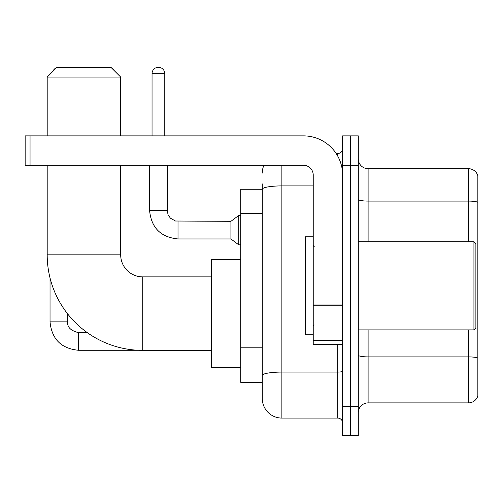 <?xml version="1.0" encoding="UTF-8"?>
<svg xmlns="http://www.w3.org/2000/svg" width="503" height="503" viewBox="0 0 503 503"><rect width="100%" height="100%" fill="white"/><g stroke="black" fill="none" stroke-linecap="round" stroke-linejoin="round"><path stroke-width="0.75" d="M281.875 165.273L281.875 418.081A19.598 19.598 0 0 1 262.277 398.483L262.277 183.891L262.277 189.279L240.723 189.279L240.723 382.311L262.277 382.311M342.631 406.317L342.631 435.717L350.465 435.717L350.465 406.317L350.465 435.717L358.306 435.717L358.306 406.317L350.465 406.317L350.465 165.273L350.465 406.317L342.631 406.317L342.631 165.273L350.465 165.273L350.465 135.873L350.465 165.273L358.306 165.273L358.306 406.317M358.306 165.273L358.306 135.873L342.631 135.873L342.631 165.273M281.875 418.081L337.727 418.081L337.727 344.586M336.167 153.516L337.727 153.516A4.898 4.898 0 0 0 342.631 148.611M262.277 398.483L262.277 378.885M313.231 185.903L281.875 185.903A19.598 3.402 180 0 0 262.277 189.304L262.277 183.891M342.631 422.979A4.898 4.898 0 0 0 337.727 418.081M262.277 173.107A19.598 19.598 0 0 1 263.912 165.273M358.306 412.686A9.796 9.796 0 0 1 368.102 402.89L468.444 402.89L468.444 329.893M477.85 175.754A9.796 9.796 0 0 0 468.444 168.7A9.796 9.796 0 0 1 477.85 175.754L477.85 395.836A9.796 9.796 0 0 1 468.444 402.89M477.85 176.54L477.85 202.313A9.796 1.704 180 0 0 468.444 201.087L468.444 168.7L368.102 168.7A9.796 9.796 0 0 1 358.306 158.904A9.796 9.796 0 0 0 368.102 168.7L368.102 241.704M211.323 350.371L142.733 350.371A95.539 95.539 0 0 1 47.194 254.832L47.194 165.273M142.733 350.371L142.733 276.876A22.044 22.044 0 0 1 120.689 254.832L120.689 165.273M56.996 67.283L110.886 67.283L120.689 77.085L47.194 77.085L56.996 67.283M120.689 135.873L120.689 77.085M47.194 135.873L47.194 77.085M240.723 259.73L211.323 259.73L211.323 367.517L240.723 367.517M56.569 67.71A6.369 6.369 0 0 0 52.916 71.369M50.036 277.958L50.036 321.857L67.679 321.857L67.679 313.941M111.647 68.043A6.369 6.369 0 0 1 114.25 70.646M152.044 135.873L152.044 73.652A6.369 6.369 0 0 1 158.414 67.283A6.369 6.369 0 0 1 164.783 73.652L164.783 135.873M178.012 238.956C160.771 237.253 151.296 227.784 149.592 210.543C151.296 227.784 160.771 237.253 178.012 238.956C160.771 237.253 151.296 227.784 149.592 210.543C151.296 227.784 160.771 237.253 178.012 238.956C160.771 237.253 151.296 227.784 149.592 210.543C151.296 227.784 160.771 237.253 178.012 238.956C160.771 237.253 151.296 227.784 149.592 210.543C151.296 227.784 160.771 237.253 178.012 238.956C160.771 237.253 151.296 227.784 149.592 210.543C151.296 227.784 160.771 237.253 178.012 238.956C160.771 237.253 151.296 227.784 149.592 210.543C151.296 227.784 160.771 237.253 178.012 238.956C160.771 237.253 151.296 227.784 149.592 210.543C151.296 227.784 160.771 237.253 178.012 238.956C160.771 237.253 151.296 227.784 149.592 210.543C151.296 227.784 160.771 237.253 178.012 238.956C160.771 237.253 151.296 227.784 149.592 210.543L167.229 210.543L168.084 214.75L170.391 218.164L175.484 221.018L230.921 221.32L230.921 238.956L178.012 238.956L178.012 221.339M230.921 221.32L238.762 215.441L238.762 244.835L240.723 244.835M342.631 344.586L313.231 344.586L313.231 304.963L342.631 304.963M342.631 175.069A39.196 39.196 0 0 0 303.435 135.873L30.048 135.873L30.048 165.273L303.435 165.273A9.796 9.796 0 0 1 313.231 175.069L313.231 304.963M30.048 165.273L25.15 165.273L25.15 135.873L30.048 135.873M473.933 241.704L475.888 243.659L475.888 327.931L473.933 329.893L473.933 241.704L358.306 241.704M313.231 236.8L305.39 236.8L305.39 334.791L313.231 334.791M262.277 213.568L240.723 213.568M262.277 347.812L240.723 347.812M342.631 371.227A4.898 0.849 0 0 1 337.727 372.075L281.875 372.075A19.598 3.402 180 0 0 262.277 375.477M337.727 156.093L337.727 153.516M477.85 358.117A9.796 1.704 180 0 0 468.444 356.891L368.102 356.891L368.102 402.89M468.444 241.704L468.444 201.087L368.102 201.087A9.796 1.704 0 0 1 358.306 199.389M368.102 329.893L368.102 356.891A9.796 1.704 0 0 1 358.306 355.187M47.194 254.832L120.689 254.832M87.289 332.634L78.455 332.634C70.678 330.672 67.081 327.082 67.679 321.857C67.081 327.082 70.678 330.672 78.455 332.634C70.678 330.672 67.081 327.082 67.679 321.857C67.081 327.082 70.678 330.672 78.455 332.634C70.678 330.672 67.081 327.082 67.679 321.857C67.081 327.082 70.678 330.672 78.455 332.634C70.678 330.672 67.081 327.082 67.679 321.857C67.081 327.082 70.678 330.672 78.455 332.634L78.455 350.27C61.215 348.566 51.74 339.097 50.036 321.857C51.74 339.097 61.215 348.566 78.455 350.27C61.215 348.566 51.74 339.097 50.036 321.857C51.74 339.097 61.215 348.566 78.455 350.27C61.215 348.566 51.74 339.097 50.036 321.857C51.74 339.097 61.215 348.566 78.455 350.27C61.215 348.566 51.74 339.097 50.036 321.857C51.74 339.097 61.215 348.566 78.455 350.27L138.407 350.27M167.229 210.543L167.229 165.273M152.044 73.652L164.783 73.652M342.631 305.818L313.231 305.818M313.231 340.537L342.631 340.537M211.323 276.876L142.733 276.876M230.921 238.956L238.762 244.835M149.592 210.543L149.592 165.273M238.762 215.441L240.723 215.441M358.306 329.893L473.933 329.893M314.212 246.602L313.231 245.621M314.212 324.988L313.231 325.969"/></g></svg>
